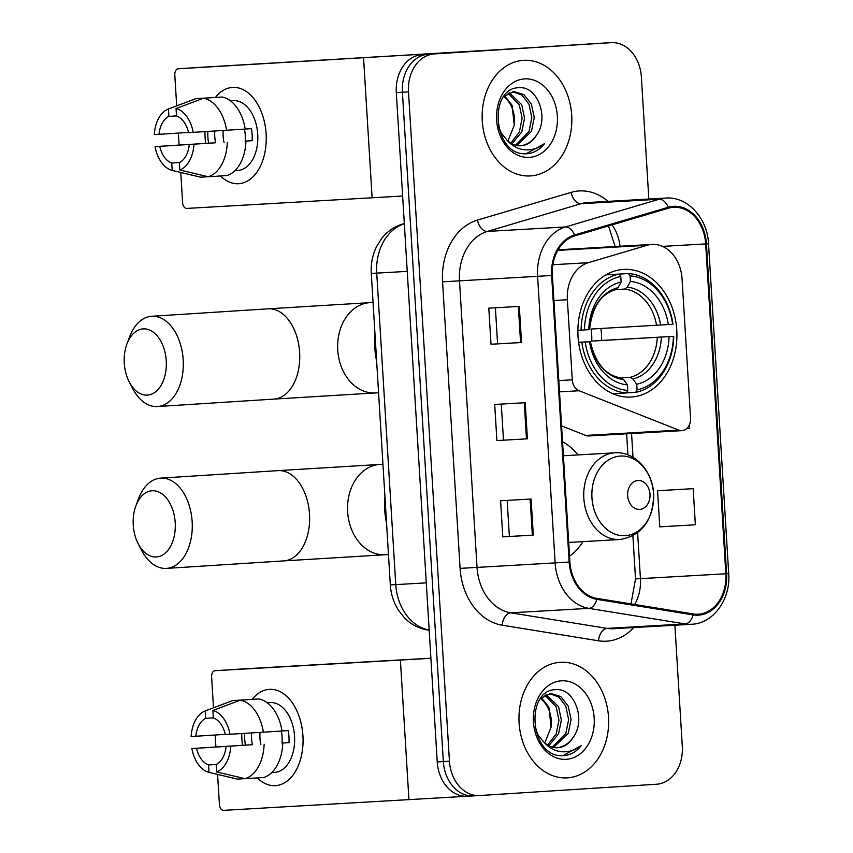 <?xml version="1.0" encoding="UTF-8"?>
<svg xmlns="http://www.w3.org/2000/svg" width="853" height="853" viewBox="0 0 853 853"><rect width="100%" height="100%" fill="white"/><g stroke="black" fill="none" stroke-linecap="round" stroke-linejoin="round"><path stroke-width="1.28" d="M651.895 244.438A36.189 28 86.7 0 0 647.075 245.301L588.293 262.692A36.189 28 86.7 0 0 567.373 299.734L572.278 379.82A12.059 9.33 86.7 0 0 579.102 390.749L678.753 430.125A12.059 9.33 86.7 0 0 681.942 430.648A12.059 9.33 86.7 0 0 690.567 418.013L682.048 278.771A36.189 28 86.7 0 0 652.044 244.427A36.189 28 86.7 0 0 651.895 244.438M559.141 249.737A36.189 28 86.7 0 0 558.992 249.748A36.189 28 86.7 0 0 558.843 249.748A36.189 28 86.7 0 0 558.086 249.812M623.5 269.431A63.922 49.463 86.7 0 0 578.025 336.221A63.922 49.463 86.7 0 0 631.049 397.061A63.922 49.463 86.7 0 0 631.305 397.04A63.922 49.463 86.7 0 0 676.781 330.25A63.922 49.463 86.7 0 0 623.756 269.42A63.922 49.463 86.7 0 0 623.5 269.431M569.548 556.209A63.922 49.463 86.7 0 0 582.972 541.634M578.025 454.926A63.922 49.463 86.7 0 0 562.543 441.705M561.583 425.903L585.702 435.435A12.059 9.33 86.7 0 0 588.89 435.958L681.942 430.648M599.307 43.343A36.189 28 86.7 0 0 599.158 43.343A36.189 28 86.7 0 0 599.009 43.354L422.032 54.667A36.189 28 86.7 0 0 396.304 92.561L437.237 761.91A36.189 28 86.7 0 0 467.241 796.254A36.189 28 86.7 0 0 467.391 796.244L473.202 795.913M648.834 199.048L641.371 76.994A36.189 28 86.7 0 0 611.356 42.65A36.189 28 86.7 0 0 611.217 42.661L428.131 54.315A36.189 28 86.7 0 0 402.403 92.22L443.336 761.558A36.189 28 86.7 0 0 473.351 795.902A36.189 28 86.7 0 0 473.49 795.892A36.189 28 86.7 0 1 473.351 795.902A36.189 28 86.7 0 1 443.336 761.558L402.403 92.22A36.189 28 86.7 0 1 428.131 54.315L605.108 43.013L422.032 54.667M599.158 43.343L605.257 43.002A36.189 28 86.7 0 0 605.108 43.013A36.189 28 86.7 0 1 605.257 43.002A36.189 28 86.7 0 1 605.406 42.991M523.465 60.35A57.897 44.804 86.7 0 0 482.276 120.838A57.897 44.804 86.7 0 0 530.299 175.931A57.897 44.804 86.7 0 0 530.534 175.921A57.897 44.804 86.7 0 0 571.713 115.432A57.897 44.804 86.7 0 0 523.699 60.339A57.897 44.804 86.7 0 0 523.465 60.35A57.897 44.804 86.7 0 0 482.276 120.838A57.897 44.804 86.7 0 0 530.299 175.931A57.897 44.804 86.7 0 0 530.534 175.921A57.897 44.804 86.7 0 0 571.713 115.432A57.897 44.804 86.7 0 0 523.699 60.339A57.897 44.804 86.7 0 0 523.465 60.35M560.282 662.28A57.897 44.804 86.7 0 0 519.093 722.768A57.897 44.804 86.7 0 0 567.117 777.861A57.897 44.804 86.7 0 0 567.341 777.851A57.897 44.804 86.7 0 0 608.53 717.362A57.897 44.804 86.7 0 0 560.517 662.269A57.897 44.804 86.7 0 0 560.282 662.28A57.897 44.804 86.7 0 0 519.093 722.768A57.897 44.804 86.7 0 0 567.117 777.861A57.897 44.804 86.7 0 0 567.341 777.851A57.897 44.804 86.7 0 0 608.53 717.362A57.897 44.804 86.7 0 0 560.517 662.269A57.897 44.804 86.7 0 0 560.282 662.28M673.507 207.3A38.598 29.866 -93.3 0 1 673.667 207.29A38.598 29.866 -93.3 0 1 705.676 243.915L725.85 573.781A38.598 29.866 -93.3 0 1 698.244 614.213A38.598 29.866 -93.3 0 1 693.19 613.947L596.855 598.369A38.598 29.866 -93.3 0 1 569.9 562.01L552.381 275.455A38.598 29.866 -93.3 0 1 574.687 235.94L668.368 208.217A38.598 29.866 -93.3 0 1 673.507 207.3M673.454 206.341A39.558 30.612 86.7 0 0 668.187 207.279L574.506 235.001A39.558 30.612 86.7 0 0 551.635 275.498L569.164 562.052A39.558 30.612 86.7 0 0 596.78 599.328L693.116 614.906A39.558 30.612 86.7 0 0 726.596 573.728L706.423 243.873A39.558 30.612 86.7 0 0 673.454 206.341M693.169 488.662L657.567 490.742L659.774 526.855L695.376 524.776L693.169 488.662L662.664 490.411M434.241 53.963A36.189 28 86.7 0 0 408.502 91.868L449.446 761.217A36.189 28 86.7 0 0 479.45 795.55A36.189 28 86.7 0 0 479.599 795.54L656.575 784.238A36.189 28 86.7 0 0 682.304 746.332L674.894 625.217M521.524 342.511L491.019 344.26L488.801 308.146L519.317 306.398L521.524 342.511L520.575 342.565L518.368 306.451M533.306 535.13L502.801 536.878L500.583 500.764L531.099 499.016L533.306 535.13L532.357 535.183L530.15 499.069M527.41 438.826L496.904 440.564L494.697 404.45L525.203 402.712L527.41 438.826L526.472 438.879L524.254 402.765M686.665 428.632L689.491 428.473L689.277 425.071M496.904 440.564L526.472 438.879M502.801 536.878L509.369 536.452M507.162 500.38L509.369 536.462L532.357 535.183M491.019 344.26L497.587 343.834M495.39 307.762L497.587 343.844L520.575 342.565M657.567 490.742L662.962 490.39M503.483 440.148L501.276 404.077M536.366 135.382C549.652 117.767 537.294 86.292 519.712 87.731C488.119 86.675 492.416 154.777 525.203 153.796L526.781 153.753C533.679 153.209 539.565 149.861 544.427 143.688C538.179 148.539 531.312 150.533 523.849 149.691C517.504 148.817 511.928 145.682 507.119 140.287A27.253 21.09 86.7 0 0 520.927 145.788A27.253 21.09 86.7 0 0 521.034 145.778A27.253 21.09 86.7 0 0 536.366 135.382C531.899 141.843 526.344 145.33 519.701 145.852M507.119 140.287L501.447 133.367L498.227 125.956M503.931 96.357L514.05 91.57L523.934 94.63L531.398 104.109L534.245 117.575L531.451 131.405L516.737 145.49M509.252 92.7L521.716 104.663L524.552 118.13L521.759 131.959L511.96 143.784M508.079 93.254L519.285 104.802L522.132 118.268L519.338 132.098L510.755 143.101M512.845 91.697L522.079 95.195L528.977 104.247L531.824 117.714L529.031 131.543L515.553 145.202M524.595 78.892A39.323 30.431 86.7 0 0 496.627 120.081A39.323 30.431 86.7 0 0 529.393 157.378A39.323 30.431 86.7 0 0 557.361 116.2A39.323 30.431 86.7 0 0 524.595 78.892M504.571 95.739L512.024 105.218L514.284 125.167A27.253 21.09 86.7 0 0 503.707 96.656M514.284 125.167L507.94 141.033M544.427 143.688L526.088 153.785M205.093 137.301A48.248 30.559 86.3 0 1 204.965 131.629A48.248 30.559 86.3 0 0 205.093 137.301A48.248 30.559 86.3 0 0 205.712 143.368A48.248 30.559 86.3 0 1 205.093 137.301M215.425 97.455A48.248 30.559 86.3 0 1 246.912 91.932A48.248 30.559 86.3 0 1 266.115 133.825A48.248 30.559 86.3 0 1 252.285 177.488A48.248 30.559 86.3 0 1 220.49 175.974A48.248 30.559 86.3 0 0 238.68 183.715A48.248 30.559 86.3 0 0 266.115 133.825A48.248 30.559 86.3 0 0 232.528 87.422A48.248 30.559 86.3 0 0 215.425 97.455M206.159 66.992A6.035 3.817 86.3 0 1 206.181 66.982A6.035 3.817 86.3 0 1 206.191 66.982L528.743 47.843A6.035 4.67 86.7 0 0 528.743 47.843L178.245 68.773A6.035 3.817 -93.7 0 0 178.234 68.773A6.035 3.817 -93.7 0 0 174.801 75.011L176.688 105.868M402.627 196.03L186.796 208.42A6.035 3.817 -93.7 0 1 182.606 202.619L180.761 172.477M179.087 145.053L178.352 133.079M528.753 47.843L505.893 49.154A6.035 4.67 -93.3 0 1 505.893 49.154A6.035 4.67 -93.3 0 1 505.914 49.143M188.481 132.428L158.989 134.316A24.119 15.279 86.3 0 1 168.883 116.392L176.507 115.912M203.483 98.223L176.059 108.555L176.518 115.965A24.119 15.279 86.3 0 1 188.534 132.631L245.206 129.08A39.803 25.206 86.3 0 0 222.111 97.029L203.483 98.223A39.803 25.206 86.3 0 1 226.578 130.264M245.206 129.059L251.432 128.654A34.973 22.157 86.3 0 1 252.136 134.657A34.973 22.157 86.3 0 1 252.168 140.692L245.152 141.097A24.119 15.279 -93.7 0 0 245.269 135.051A24.119 15.279 -93.7 0 0 244.427 129.123M224.04 142.451A24.119 15.279 86.3 0 1 223.145 136.256A24.119 15.279 86.3 0 1 223.23 130.477M214.849 130.999A24.119 15.279 -93.7 0 0 214.764 136.789A24.119 15.279 -93.7 0 0 215.617 142.782L159.724 146.353A24.119 15.279 86.3 0 0 171.741 163.019L172.189 170.429L200.658 177.189L208.111 176.72M172.189 170.429A31.358 19.864 86.3 0 1 155.033 146.62L208.601 143.187A34.973 22.157 86.3 0 1 207.897 137.184A34.973 22.157 86.3 0 1 207.844 131.447M230.481 100.846L233.37 100.654A34.973 22.157 86.3 0 1 257.723 134.305A34.973 22.157 86.3 0 1 237.838 170.472L234.938 170.653M235.3 170.291A34.973 22.157 86.3 0 0 235.929 170.088L235.471 170.12M245.952 141.118A39.803 25.206 86.3 0 1 226.919 175.569L208.292 176.763L179.823 169.992L179.365 162.582A24.119 15.279 86.3 0 0 189.27 144.669M227.314 142.302A39.803 25.206 86.3 0 1 208.292 176.763M200.658 177.189A39.803 25.206 86.3 0 1 199.762 177.008L175.334 171.176M176.059 108.555A31.358 19.864 86.3 0 1 193.215 132.364M193.951 144.402A31.358 19.864 86.3 0 1 179.823 169.992M155.033 146.62L159.724 146.353M230.886 101.155A34.973 22.157 86.3 0 1 231.728 101.315L231.131 101.358M214.487 97.519L195.859 98.66L168.436 108.992L168.883 116.392M158.989 134.316L154.297 134.582A31.358 19.864 86.3 0 1 168.382 109.013L194.772 99.023A39.803 25.206 86.3 0 1 195.859 98.66M179.493 162.528L171.741 163.019M208.601 143.187L215.617 142.782M245.152 141.097L252.168 140.692M124.293 363.197A33.171 21.005 -93.7 0 0 129.325 382.112A33.171 21.005 -93.7 0 0 153.561 393.18A33.171 21.005 -93.7 0 0 166.239 360.798A33.171 21.005 -93.7 0 0 149.616 330.047A33.171 21.005 -93.7 0 0 126.894 344.079A33.171 21.005 -93.7 0 0 124.293 363.197M126.894 344.079L129.528 336.967A45.23 28.65 86.3 0 1 151.695 316.271A45.23 28.65 86.3 0 1 183.182 359.774A45.23 28.65 86.3 0 1 157.464 406.54A45.23 28.65 86.3 0 1 132.844 388.829L129.325 382.112M578.611 342.298L589.519 341.712A51.862 40.134 86.7 0 0 627.413 384.863L627.755 390.439L626.379 392.945L612.838 393.713M612.07 274.527L628.426 273.536L630.1 275.871A57.407 44.431 86.7 0 1 672.654 324.311L591.012 329.045A44.623 34.536 -93.3 0 1 591.747 341.083L601.6 340.454A57.29 44.335 86.7 0 0 600.875 328.48M601.6 340.454L673.39 336.349A57.407 44.431 86.7 0 1 637.074 389.842L635.698 392.348A59.827 46.297 86.7 0 0 673.731 336.317M635.698 392.348L626.411 392.881M627.755 390.439A57.407 44.431 86.7 0 1 585.201 341.989L581.81 342.192A59.827 46.297 86.7 0 0 626.379 392.945M581.81 342.192L578.622 342.373M577.886 330.335L584.465 329.951A57.407 44.431 86.7 0 1 620.781 276.457L619.107 274.133A59.827 46.297 86.7 0 0 581.074 330.154M619.107 274.133L605.929 274.879M637.074 389.842L636.733 384.266A51.862 40.134 86.7 0 0 669.072 336.626L673.39 336.349M585.201 341.989L589.519 341.712M620.781 276.457L621.123 282.034A51.862 40.134 86.7 0 0 588.783 329.674L584.465 329.951M669.072 336.626L591.747 341.083M620.675 377.879L630.132 377.335L632.937 378.967L636.733 384.266M627.413 384.863L623.618 379.564L620.813 377.932M588.783 329.674L589.572 329.599C592.153 307.155 600.907 293.816 615.845 289.604L617.998 287.728L621.123 282.034M621.219 377.943C605.897 375.672 595.607 363.57 590.351 341.637L590.308 341.637A46.393 35.901 86.7 0 0 623.618 379.564M589.572 329.599L589.572 329.599A46.393 35.901 86.7 0 1 617.998 287.728M375.032 334.856A66.331 51.329 86.7 0 0 376.631 361.032M672.654 324.311L672.996 324.279A59.827 46.297 86.7 0 0 628.426 273.536M668.336 324.588A51.862 40.134 86.7 0 0 630.442 281.437L630.1 275.871M630.442 281.437L627.318 287.141L624.727 289.071L615.962 289.572M133.26 525.053A33.171 21.005 -93.7 0 0 138.293 543.969A33.171 21.005 -93.7 0 0 162.528 555.036A33.171 21.005 -93.7 0 0 175.206 522.665A33.171 21.005 -93.7 0 0 158.583 491.914A33.171 21.005 -93.7 0 0 135.862 505.936A33.171 21.005 -93.7 0 0 133.26 525.053M135.862 505.936L138.495 498.824A45.23 28.65 86.3 0 1 160.663 478.128A45.23 28.65 86.3 0 1 192.149 521.631A45.23 28.65 86.3 0 1 166.431 568.397A45.23 28.65 86.3 0 1 141.811 550.686L138.293 543.969M639.707 509.401A14.469 11.196 86.7 0 0 649.997 494.239A14.469 11.196 86.7 0 0 637.937 480.506A14.469 11.196 86.7 0 0 627.648 495.668A14.469 11.196 86.7 0 0 639.707 509.401M384.927 496.649A66.331 51.329 86.7 0 0 386.526 522.836M241.911 739.242A48.248 30.559 86.3 0 1 241.772 733.559A48.248 30.559 86.3 0 0 241.911 739.242A48.248 30.559 86.3 0 0 242.529 745.298A48.248 30.559 86.3 0 1 241.911 739.242M252.243 699.385A48.248 30.559 86.3 0 1 283.729 693.862A48.248 30.559 86.3 0 1 302.922 735.755A48.248 30.559 86.3 0 1 289.103 779.418A48.248 30.559 86.3 0 1 257.297 777.904A48.248 30.559 86.3 0 0 275.498 785.645A48.248 30.559 86.3 0 0 302.922 735.755A48.248 30.559 86.3 0 0 269.345 689.352A48.248 30.559 86.3 0 0 252.243 699.385M430.904 658.313L215.063 670.703A6.035 3.817 -93.7 0 0 215.052 670.703A6.035 3.817 -93.7 0 0 211.619 676.941L213.506 707.798M466.879 796.265L223.603 810.35A6.035 3.817 -93.7 0 1 219.424 804.55L217.579 774.407M215.905 746.983L215.169 735.009M243.009 668.912L215.063 670.703L242.988 668.923A6.035 3.817 86.3 0 1 242.988 668.923A6.035 3.817 86.3 0 1 243.009 668.912L430.893 658.185M225.299 734.358L195.806 736.246A24.119 15.279 86.3 0 1 205.701 718.333L213.325 717.842M240.301 700.153L212.877 710.485L213.335 717.895A24.119 15.279 86.3 0 1 225.341 734.561L282.023 731.01A39.803 25.206 86.3 0 0 258.928 698.959L240.301 700.153A39.803 25.206 86.3 0 1 263.396 732.194M282.023 730.989L288.25 730.584A34.973 22.157 86.3 0 1 288.954 736.587A34.973 22.157 86.3 0 1 288.986 742.632L281.97 743.027A24.119 15.279 -93.7 0 0 282.087 736.981A24.119 15.279 -93.7 0 0 281.245 731.053M260.858 744.381A24.119 15.279 86.3 0 1 259.962 738.186A24.119 15.279 86.3 0 1 260.048 732.407M251.667 732.93A24.119 15.279 -93.7 0 0 251.582 738.719A24.119 15.279 -93.7 0 0 252.435 744.712L196.542 748.284A24.119 15.279 86.3 0 0 208.558 764.949L209.006 772.36L237.475 779.12L244.928 778.65M209.006 772.36A31.358 19.864 86.3 0 1 191.85 748.55L245.408 745.117A34.973 22.157 86.3 0 1 244.715 739.114A34.973 22.157 86.3 0 1 244.662 733.377M267.288 702.776L270.188 702.584A34.973 22.157 86.3 0 1 294.541 736.235A34.973 22.157 86.3 0 1 274.645 772.402L271.755 772.583M272.118 772.221A34.973 22.157 86.3 0 0 272.747 772.018L272.278 772.05M282.759 743.048A39.803 25.206 86.3 0 1 263.726 777.499L245.099 778.693L216.641 771.922L216.182 764.523A24.119 15.279 86.3 0 0 226.077 746.599M264.131 744.232A39.803 25.206 86.3 0 1 245.099 778.693M237.475 779.12A39.803 25.206 86.3 0 1 236.569 778.938L212.141 773.106M212.877 710.485A31.358 19.864 86.3 0 1 230.033 734.294M230.768 746.332A31.358 19.864 86.3 0 1 216.641 771.922M191.85 748.55L196.542 748.284M267.703 703.085A34.973 22.157 86.3 0 1 268.546 703.245L267.949 703.288M251.304 699.449L232.677 700.59L205.253 710.922L205.701 718.333M195.806 736.246L191.115 736.512A31.358 19.864 86.3 0 1 205.2 710.944L231.589 700.953A39.803 25.206 86.3 0 1 232.677 700.59M216.31 764.459L208.558 764.949M245.408 745.117L252.435 744.712M281.97 743.027L288.986 742.632M573.184 737.312C586.469 719.708 574.112 688.232 556.529 689.661C524.926 688.616 529.233 756.707 562.02 755.726L563.598 755.683C570.497 755.14 576.383 751.792 581.245 745.618C574.986 750.469 568.13 752.463 560.666 751.621C554.322 750.747 548.746 747.612 543.937 742.217A27.253 21.09 86.7 0 0 557.734 747.718A27.253 21.09 86.7 0 0 557.851 747.708A27.253 21.09 86.7 0 0 573.184 737.312C568.716 743.773 563.161 747.26 556.519 747.782M543.937 742.217L538.254 735.297L535.044 727.886M540.749 698.287L550.867 693.5L560.752 696.56L568.215 706.039L571.062 719.505L568.258 733.345L553.554 747.42M546.069 694.63L558.523 706.593L561.37 720.06L558.576 733.889L548.778 745.725M544.886 695.184L556.103 706.732L558.95 720.199L556.156 734.028L547.573 745.042M549.663 693.628L558.896 697.125L565.795 706.177L568.642 719.644L565.838 733.473L552.36 747.132M561.413 680.822A39.323 30.431 86.7 0 0 533.445 722.011A39.323 30.431 86.7 0 0 566.211 759.309A39.323 30.431 86.7 0 0 594.178 718.13A39.323 30.431 86.7 0 0 561.413 680.822M541.388 697.669L548.842 707.148L551.102 727.108A27.253 21.09 86.7 0 0 540.525 698.586M551.102 727.108L544.758 742.963M581.245 745.618L562.895 755.715M647.075 245.301L557.755 250.398M567.373 299.734L553.906 300.501M588.293 262.692L552.893 264.718M572.278 379.82L558.811 380.587M579.102 390.749L559.493 391.868M678.753 430.125L585.702 435.435M396.304 92.561L408.502 91.868M599.009 43.354L611.217 42.661M437.237 761.91L449.446 761.217M404.333 223.817A48.248 37.329 86.7 0 0 376.727 273.12L407.233 271.382M429.176 630.079A24.119 15.055 99.2 0 1 427.396 629.962C418.62 628.437 411.018 624.439 404.589 617.956L398.383 610.162C393.596 602.517 390.909 594.093 390.322 584.891L371.279 273.397L376.727 273.12L395.771 584.614L426.287 582.866M390.322 584.891L395.771 584.614A48.248 37.329 86.7 0 0 429.176 630.015M371.279 273.397C370.724 263.993 372.452 255.122 376.45 246.805L381.739 238.371C387.251 231.408 394.161 226.653 402.456 224.104A24.119 15.034 73.5 0 1 404.322 223.753M705.676 243.915L662.493 246.389M620.035 246.261A38.598 29.866 86.7 0 0 612.059 224.883M633.704 627.563A60.307 46.67 -93.3 0 1 606.675 641.189A60.307 46.67 -93.3 0 1 598.529 640.795L502.204 625.206A60.307 46.67 -93.3 0 1 460.087 568.386L442.568 281.831A60.307 46.67 -93.3 0 1 477.424 220.095L571.105 192.373A60.307 46.67 -93.3 0 1 608.029 201.372M569.164 562.052L555.132 562.895L537.603 276.34A48.248 37.329 -93.3 0 1 565.496 226.951L659.177 199.229A48.248 37.329 -93.3 0 1 665.607 198.088A48.248 37.329 -93.3 0 1 665.798 198.077L587.696 202.534A48.248 37.329 86.7 0 0 587.504 202.545A48.248 37.329 86.7 0 0 581.074 203.696L487.394 231.419A48.248 37.329 86.7 0 0 459.5 280.808L477.03 567.362A48.248 37.329 86.7 0 0 510.723 612.817L607.048 628.394A48.248 37.329 86.7 0 0 613.371 628.725A48.248 37.329 86.7 0 0 613.563 628.714M668.187 207.279A12.059 7.517 73.5 0 0 659.177 199.229L581.074 203.696A12.059 7.517 -106.5 0 1 571.105 192.373M442.568 281.831L551.635 275.498M596.78 599.328A12.059 7.528 99.2 0 1 588.815 608.36A48.248 37.329 -93.3 0 1 555.132 562.895L460.087 568.386M477.424 220.095A12.059 7.517 -106.5 0 0 487.394 231.419L565.496 226.951A12.059 7.517 73.5 0 1 574.506 235.001M693.116 614.906A12.059 7.528 99.2 0 1 685.151 623.938L588.815 608.36L510.723 612.817A12.059 7.528 -80.8 0 0 502.204 625.206M726.596 573.728L728.707 573.579C730.85 599.169 713.375 623.628 691.474 624.268A48.248 37.329 -93.3 0 1 685.151 623.938L607.048 628.394A12.059 7.528 -80.8 0 0 598.529 640.795M728.707 573.579L708.534 243.723L706.423 243.873M479.301 795.561L473.49 795.892M634.621 604.478A38.598 29.866 86.7 0 0 640.432 578.654L637.617 532.762M725.85 573.781L635.528 578.91L632.894 535.823M633.011 457.325L631.551 433.527M372.121 197.832L363.581 58.185M206.191 66.982L178.245 68.773L206.181 66.982M375.427 392.924A45.23 35.005 -93.3 0 1 375.245 392.934A45.23 35.005 -93.3 0 1 337.735 350.018A45.23 35.005 -93.3 0 1 369.903 302.634A45.23 35.005 -93.3 0 1 370.085 302.623A45.23 35.005 -93.3 0 1 370.266 302.612M378.572 392.753L273.898 399.108A45.23 28.65 -93.7 0 0 299.616 352.332A45.23 28.65 -93.7 0 0 268.13 308.829L151.695 316.271M632.937 378.967A46.393 35.901 86.7 0 0 661.363 337.095M630.132 377.335A44.623 34.536 86.7 0 0 657.29 337.34M660.627 325.057A46.393 35.901 86.7 0 0 627.318 287.141M656.554 325.302A44.623 34.536 86.7 0 0 624.727 289.071M385.321 554.727A45.23 35.005 -93.3 0 1 385.14 554.738A45.23 35.005 -93.3 0 1 347.629 511.811A45.23 35.005 -93.3 0 1 379.798 464.437A45.23 35.005 -93.3 0 1 379.98 464.427A45.23 35.005 -93.3 0 1 380.161 464.416M388.467 554.546L283.793 560.901A45.23 28.65 -93.7 0 0 309.511 514.135A45.23 28.65 -93.7 0 0 278.025 470.632L160.663 478.128M625.185 535.684A39.888 30.868 86.7 0 0 653.558 493.898A39.888 30.868 86.7 0 0 620.323 456.056A39.888 30.868 86.7 0 0 591.95 497.832A39.888 30.868 86.7 0 0 625.185 535.684M614.885 452.826A43.418 33.598 86.7 0 0 614.714 452.836A43.418 33.598 86.7 0 0 583.825 498.205A43.418 33.598 86.7 0 0 619.832 539.522A43.418 33.598 86.7 0 0 620.014 539.512C641.552 535.652 652.769 520.916 653.686 495.294C653.43 471.826 634.984 451.088 614.885 452.826L563.406 455.769M408.939 799.773L400.398 660.115M652.044 244.427L558.992 249.748M467.241 796.254L479.45 795.55M429.187 630.25L427.396 629.962M402.456 224.104L404.311 223.55M708.534 243.723C707.542 218.24 687.486 196.233 665.798 198.077M611.356 42.65L605.257 43.002M691.474 624.268L613.371 628.725M615.141 246.538L608.498 225.938M627.936 454.884L626.646 433.804M631.007 603.892L635.528 578.91M373.049 302.452L268.13 308.829M273.898 399.108L157.464 406.54M382.944 464.256L278.025 470.632M283.793 560.901L166.431 568.397M568.706 542.444L620.046 539.512"/></g></svg>
